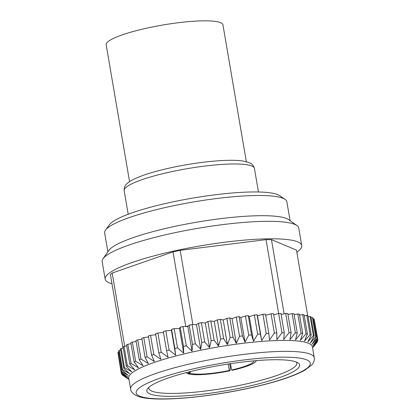 <?xml version="1.0" encoding="UTF-8"?>
<svg xmlns="http://www.w3.org/2000/svg" width="420" height="420" viewBox="0 0 420 420"><rect width="100%" height="100%" fill="white"/><g stroke="black" fill="none" stroke-linecap="round" stroke-linejoin="round"><path stroke-width="0.63" d="M129.565 181.624L106.176 44.798A59.23 9.954 -9.7 0 1 155.369 26.376A59.23 9.954 -9.7 0 1 220.573 22.664A59.23 9.954 -9.7 0 1 222.941 24.843L246.33 161.663M105.541 230.06L109.436 224.726A87.617 14.721 -9.7 0 1 188.711 198.802A87.617 14.721 -9.7 0 1 277.814 194.67A87.617 14.721 -9.7 0 1 279.636 195.636L285.075 199.369A92.421 15.53 170.3 0 0 283.159 198.356A92.421 15.53 170.3 0 0 189.168 202.708A92.421 15.53 170.3 0 0 105.541 230.06A92.421 15.53 170.3 0 0 104.654 232.895L107.893 251.827M290.094 220.684L286.855 201.752A92.421 15.53 170.3 0 0 285.075 199.369M111.993 283.773A99.713 16.758 -9.7 0 1 109.153 282.818A99.713 16.758 -9.7 0 1 105.163 279.153L102.176 261.665A99.713 16.758 -9.7 0 1 103.047 258.72L108.922 250.367A92.421 15.53 -9.7 0 1 192.35 222.957A92.421 15.53 -9.7 0 1 286.613 218.558A92.421 15.53 -9.7 0 1 288.635 219.644L296.951 225.577A99.713 16.758 -9.7 0 1 298.751 228.065L301.744 245.553A99.713 16.758 -9.7 0 1 296.835 252.178M103.047 258.72A99.713 16.758 -9.7 0 1 193.064 229.147A99.713 16.758 -9.7 0 1 294.761 224.401A99.713 16.758 -9.7 0 1 296.951 225.577M105.163 279.153A99.713 16.758 -9.7 0 1 187.982 248.141A99.713 16.758 -9.7 0 1 297.754 241.889A99.713 16.758 -9.7 0 1 301.744 245.553M130.62 389.051L128.751 378.121A93.14 15.65 -9.7 0 1 206.105 349.151A93.14 15.65 -9.7 0 1 308.637 343.313A93.14 15.65 -9.7 0 1 312.365 346.736L314.233 357.667C314.559 360.36 313.772 362.749 311.887 364.833L304.936 370.141C294.593 375.905 277.73 381.528 254.347 387.004C207.984 397.751 152.093 402.769 137.035 395.923C132.935 393.907 130.798 391.619 130.62 389.051A93.14 15.65 -9.7 0 1 207.974 360.087A93.14 15.65 -9.7 0 1 310.506 354.244A93.14 15.65 -9.7 0 1 314.233 357.667M121.853 373.937L121.968 374.598L128.226 378.499L121.354 373.58A99.713 16.758 -9.7 0 1 121.217 373.086L127.817 377.024L121.238 371.957A99.713 16.758 -9.7 0 1 121.391 371.417L128.273 375.401L122.036 370.188A99.713 16.758 -9.7 0 1 122.472 369.605L129.591 373.653L123.748 368.288A99.713 16.758 -9.7 0 1 124.462 367.673L131.759 371.794L126.352 366.277A99.713 16.758 -9.7 0 1 127.344 365.631L134.752 369.842L129.822 364.171A99.713 16.758 -9.7 0 1 131.082 363.5L138.542 367.81L134.132 361.993A99.713 16.758 -9.7 0 1 135.644 361.3L143.099 365.72L139.241 359.762A99.713 16.758 -9.7 0 1 140.994 359.058L148.381 363.599L145.1 357.494A99.713 16.758 -9.7 0 1 147.073 356.785L154.334 361.457L151.652 355.22A99.713 16.758 -9.7 0 1 153.83 354.512L160.902 359.315L158.839 352.952A99.713 16.758 -9.7 0 1 161.201 352.249L168.026 357.194L166.588 350.716A99.713 16.758 -9.7 0 1 169.113 350.028L175.644 355.12L174.835 348.532A99.713 16.758 -9.7 0 1 177.497 347.865L183.677 353.105L183.498 346.421A99.713 16.758 -9.7 0 1 186.275 345.781L192.05 351.173L192.497 344.4A99.713 16.758 -9.7 0 1 195.363 343.791L200.692 349.335L201.752 342.489A99.713 16.758 -9.7 0 1 204.677 341.922L209.517 347.613L211.166 340.709A99.713 16.758 -9.7 0 1 214.127 340.184L218.447 346.022L220.663 339.071A99.713 16.758 -9.7 0 1 223.629 338.594L227.393 344.579L230.144 337.596A99.713 16.758 -9.7 0 1 233.09 337.171L236.271 343.298L239.531 336.294A99.713 16.758 -9.7 0 1 242.424 335.927L245.007 342.185L248.729 335.181A99.713 16.758 -9.7 0 1 251.548 334.871L253.507 341.255L257.654 334.262A99.713 16.758 -9.7 0 1 260.368 334.021L261.702 340.515L266.222 333.548A99.713 16.758 -9.7 0 1 268.81 333.37L269.514 339.974L274.355 333.05A99.713 16.758 -9.7 0 1 276.791 332.939L276.864 339.638L281.978 332.766A99.713 16.758 -9.7 0 1 284.24 332.724L283.689 339.507L289.012 332.703A99.713 16.758 -9.7 0 1 291.081 332.724L289.921 339.581L295.402 332.855A99.713 16.758 -9.7 0 1 297.255 332.95L295.507 339.864L301.082 333.228A99.713 16.758 -9.7 0 1 302.699 333.391L300.389 340.347L305.996 333.821A99.713 16.758 -9.7 0 1 307.372 334.047L304.526 341.03L310.107 334.619A99.713 16.758 -9.7 0 1 311.22 334.908L307.881 341.911L313.373 335.617A99.713 16.758 -9.7 0 1 313.803 335.79A99.713 16.758 -9.7 0 1 314.213 335.969L310.417 342.972L315.761 336.808A99.713 16.758 -9.7 0 1 316.323 337.218L312.113 344.211L317.252 338.184A99.713 16.758 -9.7 0 1 317.531 338.646L312.953 345.608L317.825 339.728A99.713 16.758 -9.7 0 1 317.819 340.242L312.926 347.161L317.483 341.423A99.713 16.758 -9.7 0 1 317.189 341.985L313.446 346.988M189.467 371.784L189.672 372.992L187.399 373.485A35.443 5.954 170.3 0 1 186.979 373.238L186.113 372.645M188.674 371.983A33.038 5.549 170.3 0 0 189.672 372.992M229.74 363.794L230.402 367.668L229.992 370.75A35.443 5.954 170.3 0 1 188.071 373.769L190.344 373.275A33.038 5.549 170.3 0 0 229.32 370.466L229.992 370.75M149.945 393.934A77.49 13.02 -9.7 0 1 147.588 388.705A77.49 13.02 -9.7 0 1 217.702 365.778A77.49 13.02 -9.7 0 1 296.51 362.124A77.49 13.02 -9.7 0 1 298.116 362.975A77.49 13.02 -9.7 0 1 241.663 387.786A77.49 13.02 -9.7 0 1 149.945 393.934M148.88 387.319A75.086 12.616 170.3 0 0 148.811 388.348A75.086 12.616 170.3 0 0 151.82 391.104A75.086 12.616 170.3 0 0 234.476 386.395A75.086 12.616 170.3 0 0 296.84 363.043A75.086 12.616 170.3 0 0 296.436 362.098M313.373 335.617L310.086 316.397A99.713 16.758 -9.7 0 1 310.517 316.57A99.713 16.758 -9.7 0 1 310.926 316.748L314.213 335.969M118.136 353.813L121.217 373.086M121.238 371.957L117.952 352.732A99.713 16.758 -9.7 0 1 118.104 352.196L121.391 371.417M122.036 370.188L118.75 350.963A99.713 16.758 -9.7 0 1 119.186 350.385L122.472 369.605M123.748 368.288L120.461 349.067A99.713 16.758 -9.7 0 1 121.18 348.448L124.462 367.673M126.352 366.277L123.065 347.051A99.713 16.758 -9.7 0 1 124.058 346.406L127.344 365.631M129.822 364.171L126.536 344.951A99.713 16.758 -9.7 0 1 127.796 344.274L131.082 363.5M134.132 361.993L130.851 342.772A99.713 16.758 -9.7 0 1 132.358 342.08L135.644 361.3M139.241 359.762L135.959 340.536A99.713 16.758 -9.7 0 1 137.708 339.832L140.994 359.058M145.1 357.494L141.813 338.273A99.713 16.758 -9.7 0 1 143.787 337.565L147.073 356.785M151.652 355.22L148.365 335.995A99.713 16.758 -9.7 0 1 150.544 335.286L153.83 354.512M158.839 352.952L155.552 333.732A99.713 16.758 -9.7 0 1 157.915 333.029L161.201 352.249M166.588 350.716L163.306 331.495A99.713 16.758 -9.7 0 1 165.827 330.808L169.113 350.028M174.835 348.532L171.549 329.312A99.713 16.758 -9.7 0 1 174.211 328.639L177.497 347.865M183.498 346.421L180.212 327.196A99.713 16.758 -9.7 0 1 182.989 326.555L186.275 345.781M192.497 344.4L189.21 325.175A99.713 16.758 -9.7 0 1 192.077 324.566L195.363 343.791M201.752 342.489L198.466 323.269A99.713 16.758 -9.7 0 1 201.39 322.697L204.677 341.922M211.166 340.709L207.879 321.484A99.713 16.758 -9.7 0 1 210.84 320.959L214.127 340.184M220.663 339.071L217.376 319.851A99.713 16.758 -9.7 0 1 220.343 319.373L223.629 338.594M230.144 337.596L226.858 318.376A99.713 16.758 -9.7 0 1 229.803 317.951L233.09 337.171M239.531 336.294L236.245 317.074A99.713 16.758 -9.7 0 1 239.143 316.706L242.424 335.927M248.729 335.181L245.443 315.961A99.713 16.758 -9.7 0 1 248.262 315.651L251.548 334.871M257.654 334.262L254.368 315.042A99.713 16.758 -9.7 0 1 257.087 314.795L260.368 334.021M266.222 333.548L262.936 314.328A99.713 16.758 -9.7 0 1 265.524 314.149L268.81 333.37M274.355 333.05L271.068 313.829A99.713 16.758 -9.7 0 1 273.504 313.714L276.791 332.939M281.978 332.766L278.691 313.541A99.713 16.758 -9.7 0 1 280.954 313.498L284.24 332.724M289.012 332.703L285.726 313.478A99.713 16.758 -9.7 0 1 287.794 313.504L291.081 332.724M295.402 332.855L292.115 313.635A99.713 16.758 -9.7 0 1 293.969 313.724L297.255 332.95M301.082 333.228L297.796 314.008A99.713 16.758 -9.7 0 1 299.413 314.171L302.699 333.391M305.996 333.821L302.715 314.596A99.713 16.758 -9.7 0 1 304.085 314.822L307.372 334.047M310.107 334.619L306.82 315.394A99.713 16.758 -9.7 0 1 307.933 315.683L311.22 334.908M315.761 336.808L312.475 317.588A99.713 16.758 -9.7 0 1 313.036 317.998L316.323 337.218M317.252 338.184L313.966 318.964A99.713 16.758 -9.7 0 1 314.244 319.426L317.531 338.646M317.825 339.728L314.428 320.512M317.483 341.423L317.389 340.856M128.982 379.481L122.388 375.039A99.713 16.758 -9.7 0 1 121.968 374.598M123.228 348.022L121.18 348.448M126.704 345.907L124.058 346.406M131.014 343.723L127.796 344.274M136.122 341.492L132.358 342.08M141.981 339.239L137.708 339.832M148.533 336.987L143.787 337.565M155.726 334.75L150.544 335.286M163.485 332.561L157.915 333.029M171.549 329.312L171.428 330.461L165.827 330.808M180.212 327.196L179.461 328.445L174.211 328.639M189.21 325.175L187.834 326.508L182.989 326.555M198.466 323.269L196.476 324.676L192.077 324.566M207.879 321.484L205.301 322.954L201.39 322.697M217.376 319.851L214.232 321.363L210.84 320.959M226.858 318.376L223.178 319.919L220.343 319.373M236.245 317.074L232.055 318.638L229.803 317.951M245.443 315.961L240.791 317.525L239.143 316.706M254.368 315.042L249.291 316.596L248.262 315.651M262.936 314.328L257.486 315.856L257.087 314.795M271.068 313.829L265.708 315.21M278.691 313.541L273.683 314.732M285.726 313.478L281.122 314.486M292.115 313.635L287.957 314.47M297.796 314.008L294.131 314.68M302.715 314.596L299.576 315.121M306.82 315.394L304.248 315.782M310.086 316.397L308.102 316.659M312.475 317.588L311.099 317.746M313.966 318.964L313.215 319.032M186.375 372.577A35.443 5.954 170.3 0 0 186.979 373.238M256.174 360.649A35.443 5.954 170.3 0 1 255.822 361.473A35.443 5.954 170.3 0 1 232.265 370.256L231.593 369.973A33.038 5.549 170.3 0 0 253.806 360.854M187.598 373.443L188.071 373.769M231.593 369.973L230.517 363.673M228.218 364.024L229.32 370.466M190.344 373.275L190.06 371.637M122.981 348.075L110.423 274.586A96.201 16.165 -9.7 0 1 112.166 273.042L124.688 346.285M185.782 326.529L173.019 251.874A96.201 16.165 -9.7 0 1 180.164 250.325L192.859 324.587M185.918 326.529A96.201 16.165 -9.7 0 1 188.381 325.983M278.681 313.546L266.049 239.647A96.201 16.165 -9.7 0 1 271.451 239.636L284.135 313.829M281.09 314.307A96.201 16.165 -9.7 0 1 281.951 314.302M123.617 375.869L126.835 378.074M118.928 351.992L118.104 352.196M120.629 350.06L119.186 350.385M307.676 315.614L296.483 250.121L271.451 239.636M173.019 251.874L112.166 273.042M266.049 239.647L180.164 250.325M195.752 324.655L196.66 324.544M200.692 349.335L196.476 324.676M261.702 340.515L257.486 315.856M253.507 341.255L249.291 316.596M245.007 342.185L240.791 317.525M236.271 343.298L232.055 318.638M227.393 344.579L223.178 319.919M218.447 346.022L214.232 321.363M209.517 347.613L205.301 322.954M192.05 351.173L187.834 326.508M183.677 353.105L179.461 328.445M175.644 355.12L171.428 330.461M124.173 190.706C124.052 187.635 124.908 185.362 126.735 183.887C129.402 181.44 131.854 179.728 141.424 176.012C147.667 173.707 155.122 171.502 163.79 169.397C183.697 164.54 208.131 160.976 225.55 160.398C232.512 160.146 238.261 160.34 242.792 160.981L249.102 162.566C250.834 163.842 252.289 162.803 254.436 168.441A66.076 11.104 170.3 0 0 251.79 166.016A66.076 11.104 170.3 0 0 179.051 170.158A66.076 11.104 170.3 0 0 124.173 190.706L128.195 214.258M139.687 396.16A88.331 14.842 170.3 0 0 247.91 388.369A88.331 14.842 170.3 0 0 306.763 359.898A88.331 14.842 170.3 0 0 198.544 367.689A88.331 14.842 170.3 0 0 139.687 396.16M254.436 168.441L258.463 191.993M255.822 361.473L256.442 360.623"/></g></svg>

